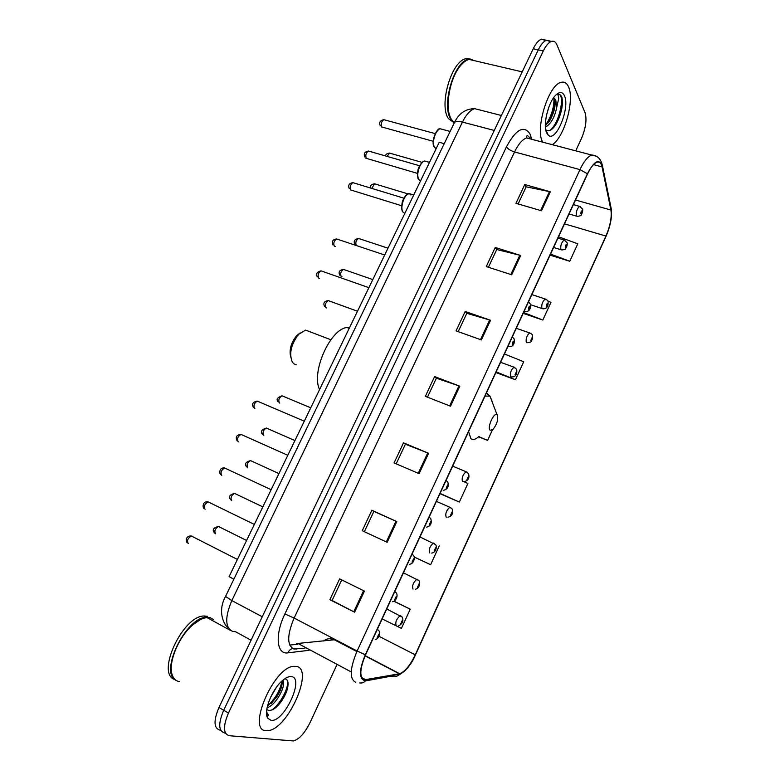 <?xml version="1.0" encoding="UTF-8"?>
<svg xmlns="http://www.w3.org/2000/svg" width="780" height="780" viewBox="0 0 780 780"><rect width="100%" height="100%" fill="white"/><g stroke="black" fill="none" stroke-linecap="round" stroke-linejoin="round"><path stroke-width="1.17" d="M329.735 638.683L331.247 637.484M289.712 645.079L297.687 644.221M233.873 579.16L229.076 576.664L439.228 142.282L444.239 143.656M282.74 699.309L287.303 689.14M545.776 40.56L541.486 39.195C538.619 40.199 535.87 43.378 533.247 48.73L218.966 707.489C213.437 720.681 213.749 728.227 219.911 730.129L221.032 730.801M575.728 150.832L581.48 138.45C585.809 128.105 587.008 119.525 585.058 112.73L556.861 44.704C555.623 41.828 553.839 40.726 551.509 41.379C548.662 42.403 545.932 45.591 543.299 50.973L228.452 713.066L223.694 710.268C218.156 723.489 218.449 731.045 224.572 732.917C218.449 731.045 218.156 723.489 223.694 710.268L538.258 49.852L223.694 710.268L218.966 707.489M541.486 39.195L546.487 40.287C543.631 41.301 540.891 44.479 538.258 49.852C540.891 44.479 543.631 41.301 546.487 40.287L550.768 41.681M266.136 730.714L268.183 730.655C288.142 728.959 314.428 668.713 296.351 666.383L293.348 666.344C273.351 667.66 246.548 730.87 266.136 730.714L268.183 730.655C288.142 728.959 314.428 668.713 296.351 666.383L293.348 666.344C273.351 667.66 246.548 730.87 266.136 730.714M542.636 142.077L542.636 142.077C534.856 129.285 548.457 84.728 561.034 82.358C548.457 84.728 534.856 129.285 542.636 142.077M552.23 144.671C564.096 137.884 574.889 100.142 568.562 86.902C566.846 82.972 564.34 81.452 561.034 82.358C564.34 81.452 566.846 82.972 568.562 86.902C574.889 100.142 564.096 137.884 552.23 144.671M364.299 679.858C359.307 677.264 359.726 668.928 365.557 654.839L587.515 174.008C590.626 167.466 593.726 163.556 596.807 162.269C599.44 161.431 601.195 162.971 602.053 166.891L610.925 210.044C611.91 217.249 610.243 225.917 605.923 236.057L415.252 654.829C410.163 665.389 404.976 671.687 399.691 673.725L364.299 679.858M364.036 680.423L399.136 674.339C404.606 672.535 410.046 666.052 415.447 654.888L606.031 236.272C610.447 225.888 612.154 217.006 611.149 209.625L602.297 166.452C599.391 158.126 594.428 160.563 587.399 173.745L365.323 654.781C359.336 669.221 358.917 677.771 364.036 680.423M552.474 127.745L551.45 129.587M518.115 203.941L526.149 186.82L550.339 191.782L524.764 184.548L515.95 203.307L541.495 210.775L550.339 191.782M526.1 186.927L524.764 184.548M488.416 267.257L496.733 249.532L520.689 255.469L495.222 247.465L486.262 266.555L511.69 274.794L520.689 255.469M496.694 249.619L495.222 247.465M458.201 331.656L466.81 313.316L490.523 320.268L465.173 311.474L456.056 330.886L481.367 339.924L490.523 320.268M466.772 313.385L465.173 311.474M364.435 591.103L339.641 578.867L329.872 599.693L354.607 612.202L364.435 591.103M341.747 579.901L332.085 600.493L354.607 612.202M332.095 600.473L329.872 599.693M364.357 531.687L373.893 511.387L396.796 521.586L371.855 510.247L362.252 530.712L387.153 542.305L396.796 521.586M373.883 511.397L371.855 510.247M396.191 463.846L405.405 444.21L428.59 453.287L403.504 442.835L394.066 462.93L419.113 473.655L428.59 453.287M405.385 444.239L403.504 442.835M427.469 397.176L436.371 378.193L459.829 386.197L434.606 376.584L425.334 396.337L450.518 406.204L459.829 386.197M436.342 378.251L434.606 376.584M228.452 713.066C222.895 726.317 223.168 733.873 229.261 735.725L293.426 740.951C299.208 739.284 304.717 733.219 309.972 722.748L336.745 665.116M523.175 313.385L542.831 320.044L550.963 302.318L547.96 301.158M550.056 255.148L569.78 261.261L577.785 243.809L558.548 236.769M439.959 493.672L459.352 502.067L467.883 483.464L463.837 481.679M414.258 557.066L430.619 564.71L439.286 545.815M382.142 618.91L401.417 628.378L410.231 609.17L393.998 601.195M495.875 372.538L515.443 379.753L523.702 361.744L504.445 353.974M478.559 436.79L487.617 440.417L492.404 429.985M487.617 440.417L478.754 436.615M459.352 502.067L440.076 493.409M430.619 564.71L414.238 557.017M410.231 609.17L393.9 601.253M515.443 379.753L496.177 371.875M542.831 320.044L523.575 312.536M569.78 261.261L550.543 254.114M210.415 617.848L206.973 617.584C202.517 617.994 197.632 620.558 192.328 625.267C177.879 637.767 167.359 664.648 172.565 675.763C173.999 679.166 176.329 681.135 179.556 681.671M210.005 618.023L207.236 617.731M200.284 619.642L192.095 625.375C180.102 635.875 170.196 656.858 171.307 669.581M213.447 619.505L209.888 617.565L206.447 617.302C185.757 616.96 158.623 673.325 176.27 680.452M207.538 616.288L204.087 616.005C182.647 615.673 155.512 674.349 174.895 679.517M276.412 687.317L270.562 697.33M282.828 680.258C286.767 684.625 276.286 705.227 267.101 707.665M282.038 680.95L282.165 683.143C281.902 687.287 279.952 692.094 276.325 697.564L267.433 706.144M266.789 709.498L268.525 710.346L266.779 709.556M271.011 720.33C283.94 722.709 304.775 678.151 291.544 676.621C289.068 676.201 286.055 677.498 282.516 680.521C271.966 689.188 263.084 711.867 267.764 718.204L271.011 720.33M268.525 710.346C272.454 710.785 276.783 707.723 281.512 701.171C285.519 695.194 287.703 689.695 288.054 684.684C288.19 681.457 287.342 679.565 285.519 679.029M266.546 712.745L268.681 715.396L266.555 712.072M267.111 714.119L266.555 713.271M287.683 681.242C288.434 688.565 280.293 704.223 271.937 709.956M281.95 681.028C280.195 690.339 275.379 698.626 267.501 705.9M287.8 686.917C286.679 691.587 284.378 696.481 280.888 701.6L276.559 706.914M281.999 684.655L275.584 698.061L271.343 703.365M300.085 332.953L296.585 335.722C291.008 342.761 289.039 349.849 290.686 356.977M310.537 331.997L305.604 330.106L298.633 334.376C291.018 344.428 288.922 353.701 292.344 362.193L293.846 363.811L296.273 364.786M497.152 414.863L497.045 414.755C494.032 411.762 486.856 427.742 490.094 430.267L492.999 429.478C497.182 423.901 498.566 419.026 497.152 414.863M349.684 327.366L347.071 327.502C330.291 328.78 310.879 372.45 319.595 389.571M475.449 60.918L469.092 59.426C466.333 60.109 463.544 62.108 460.736 65.413C449.436 78.078 444.269 109.19 451.474 119.418L452.868 121.261M474.425 60.674L469.57 59.543M463.418 62.644L460.493 65.617C450.245 77.181 444.736 104.695 450.079 116.542M472.183 59.329L468.536 59.3C454.096 61.24 441.1 105.963 450.928 119.272L454.34 122.723M472.407 60.206L471.471 59.534M470.632 59.085L466.021 58.715C451.552 60.635 438.594 105.319 448.461 118.618L454.262 122.879M549.052 106.577L546.634 114.611M545.776 129.792C548.974 132.132 552.572 129.997 556.55 123.386C561.444 113.753 563.248 105.173 561.971 97.646L561.727 97.032C560.664 94.692 559.133 93.785 557.144 94.331L556.725 94.487C557.963 94.321 558.617 95.667 558.694 98.534L556.608 107.923L555.789 99.967L553.537 97.841M556.608 107.923C554.531 117.673 550.807 124.059 545.454 127.072M553.508 97.88L554.755 99.723C555.867 105.027 554.404 111.696 550.349 119.72L545.395 125.658M546.819 133.175L548.252 135.135C555.896 142.935 570.385 107.582 564.428 95.696C562.361 91.484 559.309 91.484 555.243 95.677C547.755 103.447 542.763 125.989 546.819 133.175M558.743 94.204C565.139 95.335 559.455 123.396 549.793 130.523M553.927 98.202C554.161 107.552 551.323 116.63 545.386 125.434M562.361 99.996C562.682 107.542 560.596 115.557 556.091 124.049L554.921 125.911M554.921 100.367C554.736 107.474 552.698 114.66 548.808 121.914L548.311 122.752M480.334 110.107L474.669 108.664C470.32 109.99 466.235 114.465 462.433 122.09L231.816 600.59C224.737 617.438 225.069 627.734 232.781 631.468L235.375 631.654L251.062 640.214M262.255 616.756L231.816 600.59L225.547 596.408M533.247 48.73L543.299 50.973M228.257 627.783C224.309 625.482 217.006 611.851 225.518 596.466L454.331 122.752C455.383 121.241 458.084 121.017 462.433 122.09L494.257 130.445M501.394 115.489L474.669 108.664C465.533 108.781 458.757 113.48 454.331 122.752L454.223 122.986M309.085 650.315L287.898 652.841C276.578 654.878 274.677 634.852 284.895 613.948L506.454 146.874C507.975 149.048 510.676 150.735 514.547 151.954L294.119 618.053C286.981 635.164 286.923 645.489 293.933 649.038L305.048 648.16M506.454 146.874C515.902 129.412 523.702 125.014 529.864 133.692L531.755 139.249M531.814 139.308L526.588 137.943C522.425 139.386 518.408 144.056 514.547 151.954L579.969 169.611C583.859 161.46 587.74 156.595 591.611 155.005L596.32 156.214M359.804 682.948C362.212 683.29 364.221 682.442 365.83 680.423M332.621 638.206L330.525 640.253M526.49 136.441L526.939 138.031M611.149 209.625L610.906 207.129M365.42 680.911L391.589 676.114C394.505 677.43 397.02 676.835 399.136 674.339M602.297 166.452L601.965 163.693M587.399 173.745L579.969 169.611L357.113 651.017L365.323 654.781M355.709 682.295C349.343 679.097 349.81 668.675 357.113 651.017L294.119 618.053L284.895 613.948M225.742 733.619L224.572 732.917M287.898 652.841C289.819 648.901 292.627 647.673 296.322 649.165M530.605 138.333L531.151 137.066M605.923 236.057L564.515 223.85M610.925 210.044L575.513 200.011M602.053 166.891L593.512 164.619M296.507 643.588L335.4 639.658M366.044 679.858L361.618 677.489M351.234 671.941L298.409 643.695M399.34 673.803L365.089 655.873M356.869 651.563L334.454 639.834C330.613 638.001 326.986 638.391 323.583 640.994M415.252 654.829L378.934 636.265M458.971 385.885L449.67 405.863M427.742 452.946L418.265 473.284M395.957 521.206L386.315 541.915M363.597 590.694L353.779 611.774M489.655 319.985L480.519 339.622M519.812 255.226L510.832 274.511M549.461 191.568L540.637 210.522M492.2 401.544L489.976 396.133L484.994 396.094M468.604 431.603L470.857 438.604C472.933 440.271 475.663 439.52 479.037 436.351M487.393 393.666L486.564 392.691M192.153 536.201L191.353 536.006C187.746 538.181 186.713 540.686 188.272 543.524M377.393 629.187L377.9 629.723M377.237 637.591L378.817 634.159L377.237 637.591M209.245 502.437L208.055 501.852C204.565 503.977 203.57 506.464 205.072 509.32M394.826 591.425L395.265 591.913M394.709 599.703L396.279 596.3L394.709 599.703M225.791 468.546L224.611 467.99C221.237 470.067 220.272 472.543 221.725 475.42M412.015 562.166L413.566 558.802L412.015 562.166M242.19 434.947L241.02 434.421C237.764 436.449 236.827 438.916 238.232 441.811L238.397 441.889M429.156 524.999L430.697 521.664L429.156 524.999M258.453 401.642L257.293 401.144C254.153 403.123 253.246 405.581 254.592 408.496L254.904 408.632M446.14 488.183L447.661 484.877L446.14 488.183M322.101 271.226L321.038 270.855C318.298 272.688 317.489 275.096 318.63 278.099L319.507 278.411M512.304 336.95L514.157 338.939C514.576 341.845 514.547 346.895 508.813 346.7L507.897 346.476M512.46 344.351C513.562 344.068 514.049 343.005 513.932 341.172C512.831 341.465 512.343 342.517 512.46 344.351M337.672 239.314L336.648 238.972C333.996 240.766 333.216 243.175 334.298 246.197L335.302 246.538M528.479 301.909L530.351 303.976C530.673 306.599 530.79 311.825 525.038 311.649L524.101 311.386M528.655 309.231C529.717 309.007 530.205 307.964 530.108 306.082C529.045 306.306 528.567 307.349 528.655 309.231M411.469 194.269L409.09 193.547C404.128 194.161 399.613 208.494 403.182 212.248L404.888 213.262M353.954 182.959L352.94 182.656C350.376 184.411 349.625 186.849 350.678 189.95L401.671 205.754M402.285 210.395C399.321 204.048 407.384 189.657 410.885 195M427.021 161.674L424.729 161.021C419.913 161.655 415.555 175.763 418.948 179.683L420.605 180.784M369.447 151.32L368.472 151.037C365.995 152.763 365.255 155.191 366.259 158.32L417.495 173.384M418.168 178.045C416.861 171.951 418.373 166.657 422.692 162.162M442.435 129.373L440.242 128.778C435.572 129.422 431.36 143.315 434.577 147.4L436.176 148.6M384.803 119.944L383.877 119.691C381.478 121.388 380.747 123.815 381.712 126.955L433.183 141.287M433.914 145.987C432.529 139.874 433.973 134.521 438.243 129.928M219.17 526.636L218.468 526.481C215.075 528.577 214.091 531.005 215.504 533.764M396.201 625.638C395.08 622.284 396.415 618.969 400.208 615.693L401.242 616.19M402.246 620.51L400.725 623.825L402.246 620.51M235.638 493.915L234.556 493.399C231.27 495.436 230.314 497.854 231.679 500.633M413 589.085C411.938 585.683 413.244 582.397 416.9 579.208L417.934 579.686M419.016 583.957L417.514 587.242L419.016 583.957M251.579 461.077L250.507 460.59C247.328 462.589 246.392 464.987 247.718 467.785M429.751 552.913L429.634 552.864C428.639 549.422 429.907 546.156 433.446 543.056L434.47 543.514M435.64 547.745L434.148 551.002L435.64 547.745M267.384 428.522L266.321 428.054C263.25 430.004 262.343 432.393 263.62 435.22L263.845 435.318M446.404 517.091L446.121 516.984C445.185 513.493 446.423 510.247 449.836 507.244L450.86 507.673M452.107 511.875L450.625 515.092L452.107 511.875M283.062 396.23L282.009 395.791C279.035 397.702 278.158 400.081 279.386 402.928L279.747 403.075M462.91 481.591L462.452 481.435C461.575 477.896 462.784 474.669 466.089 471.744L467.093 472.154M468.419 476.327L466.957 479.524L468.419 476.327M329.296 300.973L328.312 300.612C325.621 302.416 324.811 304.765 325.894 307.671L326.635 307.944M500.594 362.3L513.971 367.165L516.682 369.379C517.12 372.401 516.965 377.179 511.426 376.945L510.568 376.72C509.857 373.055 510.998 369.866 513.971 367.165L514.917 367.507M516.477 371.621L515.044 374.731L516.477 371.621M344.458 269.744L343.502 269.412C340.889 271.177 340.109 273.517 341.143 276.442L342.001 276.744M516.292 328.302L529.649 332.933C531.707 333.996 532.633 334.766 532.418 335.244C532.974 337.35 532.535 339.378 531.092 341.318C531.307 341.952 530.01 342.42 527.192 342.712L526.315 342.44C525.661 338.735 526.773 335.566 529.649 332.933L530.575 333.245M532.204 337.36L530.79 340.431L532.204 337.36M359.492 238.768L358.556 238.466C356.031 240.191 355.27 242.531 356.255 245.476L356.333 245.544M531.853 294.596L545.2 299.003C547.238 300.007 548.184 300.817 548.018 301.402C548.262 303.878 548.399 309.026 542.822 308.802L541.915 308.48C541.32 304.726 542.412 301.567 545.2 299.003L546.088 299.296M547.784 303.391C546.79 303.605 546.322 304.619 546.39 306.452C547.385 306.238 547.852 305.214 547.784 303.391M375.463 184.07L374.546 183.787L371.806 188.399M557.914 238.144L564.086 240.006L567.05 242.57C567.508 244.384 567.07 246.343 565.734 248.45C565.987 249.073 564.691 249.59 561.853 250L560.869 249.58C560.323 245.71 561.395 242.512 564.086 240.006L564.974 240.269M566.797 244.423C565.832 244.53 565.364 245.554 565.393 247.484C566.368 247.377 566.836 246.353 566.797 244.423M390.419 153.348L389.532 153.095L387.094 156.4M573.388 204.614L579.54 206.368L582.543 209.011C582.972 210.678 582.543 212.589 581.256 214.763C581.49 215.416 580.203 215.953 577.366 216.391L576.371 215.914C575.884 212.004 576.937 208.816 579.54 206.368L580.398 206.612M582.28 210.766C581.344 210.814 580.876 211.819 580.895 213.798C581.831 213.749 582.289 212.745 582.28 210.766M529.337 137.339C527.962 135.583 527.017 135.272 526.5 136.393L526.588 137.943L591.611 155.005C597.334 155.308 600.922 158.818 602.384 165.516L611.227 208.708C612.242 216.694 610.506 225.917 606.001 236.369M415.477 654.859L605.953 236.476M398.171 675.383C405.639 671.395 411.401 664.56 415.467 654.878M551.509 41.379L546.487 40.287M399.691 673.725L365.177 655.658M356.957 651.358L334.113 638.986M206.973 617.584L230.626 630.503M204.087 616.005L206.447 617.302M266.614 711.009L266.935 713.008M267.082 713.885L267.764 718.204M281.512 701.171L280.888 701.6M275.584 698.061L276.325 697.564M296.585 335.722L298.633 334.376M305.604 330.106L330.856 339.758M497.045 414.755L489.976 396.133L486.398 393.071M347.071 327.502L349.226 328.312M469.092 59.426L522.21 71.867M466.021 58.715L468.536 59.3M545.785 129.821L548.252 135.135M556.55 123.396L556.091 124.049M548.808 121.914L550.349 119.72M375.258 639.542C378.748 638.879 381.079 633.058 378.651 630.406L377.305 629.382M187.483 542.87C185.543 542.227 185.191 535.567 191.353 536.006L237.403 559.445M392.545 601.721C396.503 601.078 398.219 595.111 396.201 592.78L394.738 591.611M204.184 508.579C202.498 508.17 202.195 500.926 208.055 501.852L254.348 524.423M409.627 564.262C414.073 563.784 415.194 557.398 413.566 555.516L412.006 554.2M220.75 474.591C219.385 474.591 218.634 467.171 224.611 467.99L271.148 489.703M426.523 527.153C430.657 526.159 432.071 523.302 430.755 518.593L429.117 517.14M237.178 440.905C235.219 437.063 236.506 434.909 241.02 434.421L287.8 455.296M443.225 490.386C447.574 489.372 449.095 486.584 447.769 482.001L446.062 480.431M253.471 407.511C251.56 403.952 252.837 401.827 257.293 401.144L304.298 421.18M317.284 276.861C315.656 273.965 316.904 271.966 321.038 270.855L368.891 287.674M332.914 244.91C331.568 241.322 332.816 239.353 336.648 238.972L384.696 255.011M402.86 211.936C401.329 211.653 401.369 201.981 403.319 199.475C405.249 195.663 407.17 193.684 409.09 193.547L413.751 194.951M349.216 188.584C347.899 185.191 349.148 183.212 352.94 182.656L403.942 198.198M419.396 180.18L418.821 179.624M366.405 158.476L365.869 158.165M418.616 179.361C417.251 179.361 417.183 169.25 419.104 166.93C420.956 163.156 422.828 161.187 424.729 161.021L429.507 162.386M364.757 156.916C363.48 153.66 364.709 151.7 368.472 151.037L419.659 165.769M435.142 148.054L434.411 147.322M381.917 127.189L381.166 126.73M434.245 147.079C430.482 142.155 436.976 127.257 440.242 128.778L450.138 131.44M380.182 125.522C378.944 122.372 380.172 120.422 383.877 119.691L435.24 133.624M246.587 540.472L218.468 526.481C213.174 527.758 211.906 529.951 214.685 533.081M386.714 608.995L402.11 616.99C403.825 620.812 402.685 623.737 398.716 625.755M262.84 506.883L234.556 493.399C229.388 494.783 228.121 496.948 230.773 499.863M403.426 572.793L418.967 580.661C420.742 582.728 419.269 588.705 415.301 589.241M278.947 473.587L250.507 460.59C245.456 462.082 244.198 464.197 246.724 466.937M419.991 536.923L435.659 544.664C437.102 546.37 436.127 552.649 431.71 553.059M294.918 440.563L266.321 428.054C261.368 429.741 260.12 431.818 262.558 434.294M436.4 501.365L449.836 507.244L452.176 508.979C453.394 513.513 451.981 516.253 447.944 517.208M310.762 407.823L282.009 395.791C277.192 397.507 275.944 399.545 278.255 401.924M452.663 466.138L466.089 471.744L468.536 473.616C469.755 478.052 468.244 480.733 463.993 481.669M357.494 311.24L328.312 300.612C324.188 301.168 322.949 303.127 324.597 306.472M372.811 279.581L343.502 269.412C339.436 270.065 338.198 271.996 339.797 275.194M388.001 248.176L358.556 238.466C354.559 239.226 353.33 241.127 354.88 244.189M530.566 304.697L541.934 308.5M407.94 193.889L374.546 183.787C371.212 184.402 369.837 185.796 370.412 187.98M553.605 247.474L560.966 249.727M422.107 162.406L389.532 153.095C386.695 153.572 385.388 154.528 385.583 155.961M569.068 213.983L576.517 216.138"/></g></svg>
